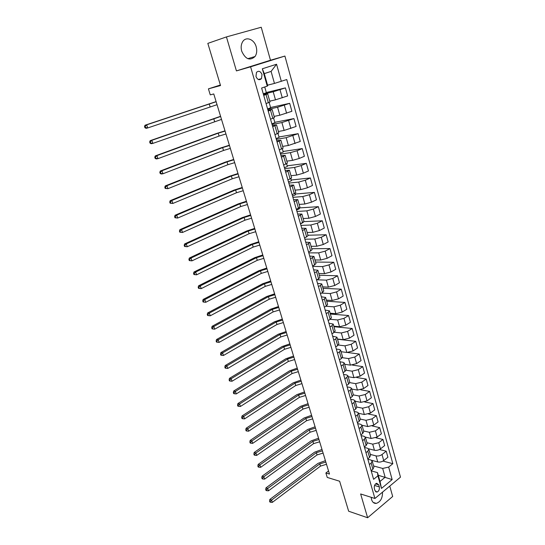 <?xml version="1.0" encoding="UTF-8"?>
<svg xmlns="http://www.w3.org/2000/svg" width="545" height="545" viewBox="0 0 545 545"><rect width="100%" height="100%" fill="white"/><g stroke="black" fill="none" stroke-linecap="round" stroke-linejoin="round"><path stroke-width="0.82" d="M241.701 51.162C245.461 59.316 249.91 61.088 255.067 56.496C256.79 53.832 257.172 50.624 256.211 46.877C254.331 39.363 246.067 36.072 242.695 41.658C241.067 44.336 240.733 47.504 241.701 51.162M371.213 497.312L371.574 499.602C372.46 502.299 374.02 503.566 376.241 503.396C380.499 501.925 382.583 498.178 382.515 492.155M255.98 76.484C257.499 79.829 259.338 80.544 261.498 78.63L262.016 74.522C260.496 71.15 258.643 70.441 256.47 72.39L255.98 76.484M226.441 36.917L236.421 70.904L270.477 60.243L261.232 27.25L226.441 36.917L207.829 43.382L220.527 85.558L208.422 88.855L210.261 94.871L213.769 93.951L329.487 474.075L325.89 472.985L327.245 477.427L339.63 481.235L348.65 511.217L367.623 517.75L392.679 496.481L389.77 486.099M270.477 60.243L284.912 56.06L400.486 477.154L374.926 498.484L250.598 66.817L284.912 56.06M379.313 486.889L378.734 484.839L376.684 483.258C374.769 484.117 373.986 485.854 374.333 488.456L374.926 490.514L376.936 492.087C378.87 491.243 379.661 489.512 379.313 486.889L374.531 485.459M388.674 467.079L392.155 479.573L381.486 488.422L377.91 475.826L377.501 472.624L380.008 481.453L385.145 477.236L382.672 468.441L388.674 467.079L392.836 463.7L286.752 79.543L274.462 83.419L271.09 71.409L264.284 73.616L267.711 85.701L267.254 86.13L262.329 68.786L276.56 64.242L281.329 81.375M267.254 86.13L261.614 88.031L373.611 479.314L377.91 475.826M374.926 498.484L360.64 493.968L367.623 517.75M236.421 70.904L250.598 66.817M220.364 85.013L208.422 88.855M328.54 470.962L325.89 472.985M378.25 475.274L392.155 479.573M377.501 472.624L371.186 470.839M263.719 95.382L267.697 93.883L263.548 94.796M268.222 111.112L272.139 109.504L267.983 110.288M272.67 126.658L276.54 124.955L272.371 125.609M277.064 142.02L280.886 140.228L276.703 140.753M281.418 157.219L285.185 155.332L280.988 155.734M285.716 172.24L289.429 170.258L285.233 170.544M289.967 187.092L293.632 185.028L289.422 185.191M294.171 201.779L297.788 199.627L293.571 199.674M298.326 216.304L301.896 214.062L297.665 214.001M302.441 230.664L305.963 228.348L301.726 228.171M306.508 244.875L309.982 242.471L305.738 242.184M310.527 258.923L313.961 256.443L309.703 256.055M314.506 272.82L316.563 271.696L317.892 270.266L313.634 269.768M318.437 286.568L320.474 285.416L321.788 283.938L317.517 283.346M322.333 300.166L324.35 298.994L325.637 297.461L321.359 296.773M326.183 313.62L328.185 312.428L329.446 310.848L325.161 310.057M329.991 326.932L331.973 325.719L333.213 324.084L328.928 323.199M333.765 340.107L335.727 338.867L336.939 337.192L332.648 336.211M337.491 353.14L339.44 351.879L340.632 350.156L339.303 349.468L336.333 349.086M341.184 366.036L343.112 364.755L344.283 362.984L342.948 362.262L339.978 361.826M344.835 378.795L346.743 377.494L347.894 375.682L346.559 374.919L343.588 374.435M348.453 391.426L350.346 390.104L351.47 388.251L350.128 387.447L347.165 386.916M352.029 403.92L353.903 402.585L355.013 400.691L353.664 399.846L350.701 399.274M355.572 416.291L357.425 414.943L358.515 413.001L357.159 412.122L354.202 411.502M359.073 428.54L360.913 427.164L361.989 425.189L360.627 424.276L357.663 423.608M362.541 440.66L364.367 439.27L365.423 437.247L364.053 436.3L361.097 435.598M365.981 452.657L367.786 451.253L368.815 449.189L367.453 448.208L364.489 447.459M369.381 464.531L371.172 463.114L372.181 461.016L370.811 460L367.855 459.21M373.584 465.948L382.672 468.441M371.52 460.287L377.733 461.949C379.845 462.337 381.841 461.881 383.721 460.586L387.897 457.241L386.214 451.192L379.477 449.496M370.3 454.401L376.023 455.893C378.135 456.26 380.137 455.804 382.025 454.516L386.214 451.192M368.549 448.773L374.435 450.272C376.547 450.626 378.55 450.17 380.451 448.882L384.661 445.578L382.965 439.468L375.914 437.798M366.983 442.738L372.705 444.148L378.734 442.751L382.965 439.468M365.348 437.09L371.104 438.473L377.147 437.07L381.391 433.8L379.681 427.634L372.276 425.979M363.631 430.959L369.36 432.287L375.41 430.877L379.681 427.634M362.009 425.264L367.739 426.558L373.809 425.127L378.094 421.905L376.363 415.671L368.556 414.043M360.245 419.064L365.974 420.311L372.058 418.873L376.363 415.671M358.603 413.314L364.339 414.52L370.437 413.076L374.756 409.894L373.012 403.6L364.741 401.992M356.825 407.047L362.561 408.212L368.665 406.754L373.012 403.6M355.17 401.243L360.906 402.36L367.03 400.895L371.39 397.755L369.626 391.399L360.817 389.818M353.364 394.914L359.107 395.99L365.245 394.512L369.626 391.399M351.702 389.048L357.438 390.077L363.59 388.592L367.984 385.499L366.206 379.075L356.737 377.528M349.801 382.644L355.619 383.639L361.785 382.147L366.206 379.075M348.194 376.724L353.937 377.671L360.116 376.166L364.55 373.114L362.752 366.621L352.445 365.102M346.13 370.239L352.097 371.165L358.29 369.653L362.752 366.621M344.651 364.285L350.394 365.136L356.6 363.61L361.076 360.599L359.257 354.046L347.662 352.513M342.349 357.697L348.541 358.569L354.761 357.03L359.257 354.046M341.075 351.709L346.818 352.472L353.051 350.925L357.575 347.962L355.735 341.34L337.525 339.228M338.452 345.033L344.944 345.837L351.191 344.276L355.735 341.34M337.457 339.01L343.207 339.671L349.468 338.104L354.025 335.195L352.172 328.499L333.956 326.693M334.419 332.232L341.313 332.968L347.587 331.387L352.172 328.499M333.806 326.176L339.555 326.748L345.85 325.154L350.449 322.286L348.568 315.528L330.352 314.029M330.243 319.302L337.641 319.97L343.95 318.362L348.568 315.528M330.12 313.212L335.87 313.682L342.185 312.067L346.831 309.253L344.93 302.421L326.707 301.228M325.917 306.256L333.935 306.828L340.271 305.207L344.93 302.421M326.387 300.111L332.137 300.479L338.486 298.837L343.173 296.078L341.259 289.17L323.028 288.305M321.475 293.081L330.181 293.557L336.551 291.909L341.259 289.17M322.62 286.874L328.369 287.133L334.753 285.471L339.481 282.76L337.539 275.784L319.309 275.245M316.897 279.796L326.394 280.137L332.791 278.468L337.539 275.784M318.811 273.495L324.561 273.644L330.972 271.962L335.747 269.305L333.785 262.254L315.555 262.05M312.666 266.403L322.565 266.58L328.989 264.884L333.785 262.254M314.962 259.972L320.712 260.019L327.157 258.31L331.973 255.707L329.991 248.581L311.76 248.718M308.797 252.887L318.696 252.873L325.154 251.15L329.991 248.581M311.072 246.306L316.822 246.238L323.294 244.507L328.158 241.96L326.155 234.759L307.925 235.242M304.887 239.228L314.785 239.017L321.271 237.273L326.155 234.759M307.142 232.49L312.891 232.313L319.39 230.555L324.302 228.069L322.279 220.786L304.035 221.624M300.935 225.419L310.834 225.01L317.347 223.239L322.279 220.786M303.17 218.525L308.92 218.238L315.446 216.454L320.406 214.022L318.362 206.664L299.26 207.924M296.943 211.46L306.835 210.854L313.382 209.055L318.362 206.664M299.151 204.416L304.9 204.007L311.461 202.195L316.468 199.824L314.397 192.385L295.233 194.04M292.903 197.351L302.788 196.541L309.369 194.722L314.397 192.385M295.09 190.144L300.833 189.612L307.428 187.78L312.483 185.47L310.391 177.949L291.234 180.007M288.823 183.093L298.708 182.071L305.316 180.218L310.391 177.949M290.989 175.722L296.725 175.068L303.354 173.208L308.456 170.96L306.345 163.35L287.188 165.816M284.694 168.671L294.572 167.438L301.215 165.564L306.345 163.35M286.834 161.136L292.576 160.359L299.232 158.466L304.382 156.292L302.25 148.594L283.107 151.476M280.525 154.099L290.396 152.641L297.073 150.74L302.25 148.594M282.637 146.387L288.373 145.481L300.268 141.455L298.108 133.675L278.972 136.979M276.301 139.357L286.173 137.681L298.108 133.675M278.393 131.474L284.129 130.439L296.105 126.454L293.918 118.585L274.796 122.325M272.037 124.458L281.901 122.55L293.918 118.585M274.101 116.398L279.83 115.227L291.895 111.282L289.688 103.325L270.572 107.508M267.724 109.388L277.575 107.249L289.688 103.325M269.761 101.152L275.484 99.837L287.637 95.934L285.403 87.888L266.307 92.527M263.364 94.149L273.209 91.771L285.403 87.888M267.561 85.17L274.462 83.419M371.131 470.662L372.916 469.231L373.918 467.119L372.228 461.172M392.836 463.7L382.971 461.084M367.752 458.849L369.551 457.432L370.573 455.354L368.863 449.346M364.332 446.914L366.151 445.517L367.194 443.473L365.463 437.397M360.885 434.856L362.718 433.473L363.774 431.477L362.03 425.332M357.397 422.675L359.244 421.312L360.327 419.35L358.556 413.137M353.875 410.371L355.742 409.029L356.839 407.108L355.054 400.82M350.319 397.939L352.199 396.61L353.317 394.737L351.511 388.381M346.722 385.376L348.623 384.068L349.761 382.236L347.935 375.812M343.091 372.685L345.005 371.397L346.17 369.605L344.317 363.106M339.419 359.857L341.354 358.59L342.533 356.846L340.666 350.272M335.706 346.899L337.662 345.653L338.867 343.95L336.974 337.3M331.959 333.799L333.928 332.573L335.155 330.917L333.24 324.193M328.172 320.562L330.161 319.356L331.408 317.749L329.473 310.95M324.343 307.182L326.346 305.997L327.62 304.437L325.665 297.563M320.467 293.66L322.497 292.495L323.791 290.989L321.809 284.027M316.556 279.987L318.6 278.849L319.922 277.391L317.919 270.354M312.598 266.171L316.011 263.651L313.981 256.525M308.599 252.199L312.06 249.753L310.003 242.545M304.56 238.076L308.061 235.713L305.983 228.416M303.306 222.36L300.52 223.947M300.472 223.791L304.021 221.508L301.916 214.131M299.198 207.958L299.423 208.749L296.555 210.104M296.337 209.355L299.934 207.154L297.808 199.688M295.049 193.393L295.445 194.79L292.549 196.111M292.161 194.749L295.799 192.637L293.653 185.082M290.853 178.671L291.425 180.681L288.503 181.969M287.93 179.986L291.623 177.956L289.45 170.306M286.609 163.773L287.365 166.423L284.408 167.676M283.659 165.046L287.399 163.112L285.192 155.373M282.317 148.71L283.257 152.001L280.273 153.227M279.333 149.943L283.127 148.104L280.893 140.263M277.977 133.477L279.101 137.429L276.09 138.614M274.959 134.669L278.802 132.919L276.547 124.989M273.583 118.067L274.905 122.693L271.866 123.844M270.538 119.219L274.435 117.563L272.146 109.531M269.141 102.48L270.654 107.801L267.588 108.905M266.062 103.584L270.013 102.031L267.697 93.897M264.727 86.982L266.362 92.739L263.262 93.801M380.008 481.453L381.486 488.422M262.329 68.786L264.284 73.616M276.56 64.242L271.09 71.409M326.51 464.286L320.487 466.104L272.337 502.374L271.574 500.072L270.259 501.339L269.564 501.08L269.877 502L270.565 502.258L270.259 501.339M325.828 462.058L319.799 463.877L271.574 500.072L269.836 499.431L318.035 463.359L325.406 460.661M269.836 499.431L269.564 501.08M270.565 502.258L272.337 502.374M323.103 453.093L317.054 454.918L268.487 490.807L267.711 488.477L266.396 489.751L265.701 489.505L266.014 490.439L266.703 490.684L266.396 489.751M322.415 450.844L316.359 452.67L267.711 488.477L265.98 487.87L314.588 452.18L322 449.482M265.98 487.87L265.701 489.505M266.703 490.684L268.487 490.807M319.663 441.797L313.579 443.63L264.597 479.123L263.814 476.773L262.492 478.054L261.798 477.822L262.111 478.755L262.806 478.994L262.492 478.054M318.968 439.522L312.885 441.355L263.814 476.773L262.091 476.187L311.113 440.891L318.566 438.194M262.091 476.187L261.798 477.822M262.806 478.994L264.597 479.123M316.189 430.387L310.078 432.226L260.673 467.324L259.883 464.946L258.548 466.234L257.86 466.009L258.173 466.963L258.868 467.188L258.548 466.234M315.487 428.091L309.376 429.937L259.883 464.946L258.153 464.394L307.605 429.494L315.099 426.796M258.153 464.394L257.86 466.009M258.868 467.188L260.673 467.324M312.68 418.867L306.542 420.72L256.702 455.402L255.905 452.997L254.57 454.298L253.875 454.087L254.195 455.041L254.89 455.259L254.57 454.298M311.978 416.55L305.834 418.403L255.905 452.997L254.181 452.473L304.062 417.995L311.597 415.297M254.181 452.473L253.875 454.087M254.89 455.259L256.702 455.402M309.144 407.238L302.972 409.097L252.696 443.357L251.892 440.932L250.543 442.233L249.855 442.036L250.175 443.003L250.87 443.208L250.543 442.233M308.429 404.894L302.257 406.761L251.892 440.932L250.162 440.435L300.486 406.372L308.061 403.675M250.162 440.435L249.855 442.036M250.87 443.208L252.696 443.357M305.568 395.493L299.368 397.366L248.643 431.19L247.832 428.738L246.476 430.053L245.788 429.862L246.115 430.843L246.803 431.034L246.476 430.053M304.846 393.129L298.646 395.002L247.832 428.738L246.108 428.275L296.875 394.648L304.485 391.95M246.108 428.275L245.788 429.862M246.803 431.034L248.643 431.19M301.957 383.632L295.731 385.513L244.555 418.894L243.731 416.421L242.375 417.743L241.687 417.565L242.014 418.553L242.702 418.73L242.375 417.743M301.228 381.248L294.995 383.128L243.731 416.421L242.014 415.985L293.23 382.801L300.881 380.103M242.014 415.985L241.687 417.565M242.702 418.73L244.555 418.894M298.313 371.656L292.052 373.55L240.42 406.475L239.589 403.974L238.226 405.303L237.538 405.139L237.872 406.141L238.56 406.304L238.226 405.303M297.577 369.251L291.316 371.145L239.589 403.974L237.872 403.572L289.545 370.845L297.243 368.141M237.872 403.572L237.538 405.139M238.56 406.304L240.42 406.475M294.627 359.564L288.339 361.464L236.244 393.926L235.406 391.405L234.03 392.734L233.349 392.584L233.682 393.592L234.37 393.749L234.03 392.734M293.891 357.132L287.597 359.032L235.406 391.405L233.689 391.031L285.832 358.767L293.564 356.062M233.689 391.031L233.349 392.584M234.37 393.749L236.244 393.926M290.914 347.349L284.592 349.263L232.027 381.248L231.175 378.693L229.799 380.035L229.111 379.899L229.452 380.921L230.133 381.057L229.799 380.035M290.165 344.896L283.836 346.804L231.175 378.693L229.459 378.359L282.072 346.566L289.851 343.868M229.459 378.359L229.111 379.899M230.133 381.057L232.027 381.248M287.154 335.012L280.804 336.933L227.762 368.434L226.904 365.858L225.514 367.207L224.833 367.078L225.174 368.113L225.862 368.236L225.514 367.207M286.397 332.532L280.041 334.453L226.904 365.858L225.187 365.552L278.277 334.248L286.098 331.551M225.187 365.552L224.833 367.078M225.862 368.236L227.762 368.434M283.366 322.551L276.983 324.486L223.45 355.483L222.585 352.881L221.188 354.236L220.507 354.127L220.854 355.17L221.536 355.279L221.188 354.236M282.603 320.044L276.213 321.979L222.585 352.881L220.875 352.608L274.448 321.802L282.31 319.104M220.875 352.608L220.507 354.127M221.536 355.279L223.45 355.483M279.531 309.969L273.113 311.91L219.097 342.396L218.218 339.767L216.815 341.129L216.133 341.034L216.488 342.083L217.169 342.185L216.815 341.129M278.761 307.435L272.337 309.376L218.218 339.767L216.515 339.528L270.579 309.233L278.488 306.535M216.515 339.528L216.133 341.034M217.169 342.185L219.097 342.396M275.661 297.257L269.216 299.205L214.689 329.173L213.803 326.51L212.4 327.886L211.719 327.804L212.073 328.867L212.754 328.948L212.4 327.886M274.884 294.695L268.426 296.65L213.803 326.51L212.1 326.305L266.668 296.534L274.625 293.844M212.1 326.305L211.719 327.804M212.754 328.948L214.689 329.173M271.751 284.415L265.272 286.37L210.241 315.8L207.611 315.5L208.292 315.569L207.931 314.492L207.25 314.424L207.611 315.5M270.967 281.826L264.475 283.788L209.348 313.109L210.241 315.8L208.292 315.569M207.931 314.492L209.348 313.109L207.645 312.946L262.717 283.713L270.715 281.016M207.645 312.946L207.25 314.424M267.799 271.437L261.287 273.406L205.744 302.291L203.101 301.991L203.782 302.046L203.414 300.956L202.74 300.908L203.101 301.991M267.009 268.828L260.49 270.797L204.838 299.566L205.744 302.291L203.782 302.046M203.414 300.956L204.838 299.566L203.142 299.443L258.732 270.756L266.778 268.065M203.142 299.443L202.74 300.908M263.814 258.33L257.267 260.312L201.2 288.632L198.543 288.339L199.218 288.38L198.85 287.276L198.176 287.242L198.543 288.339M263.01 255.694L256.457 257.676L200.281 285.88L201.2 288.632L199.218 288.38M198.85 287.276L200.281 285.88L198.591 285.791L254.699 257.669L262.792 254.971M198.591 285.791L198.176 287.242M259.781 245.087L253.2 247.076L196.602 274.816L193.938 274.537L194.613 274.557L194.238 273.447L193.564 273.427L193.938 274.537M258.97 242.423L252.383 244.412L195.675 272.037L196.602 274.816L194.613 274.557M194.238 273.447L195.675 272.037L193.986 271.989L250.632 244.439L258.766 241.748M193.986 271.989L193.564 273.427M255.707 231.707L249.092 233.71L191.956 260.857L189.278 260.578L189.953 260.585L189.571 259.461L188.904 259.461L189.278 260.578M254.89 229.009L248.268 231.019L191.016 258.051L191.956 260.857L189.953 260.585M189.571 259.461L191.016 258.051L189.333 258.037L246.517 231.08L254.699 228.389M189.333 258.037L188.904 259.461M251.592 218.184L244.943 220.194L187.255 246.742L184.564 246.469L185.239 246.463L184.857 245.325L184.19 245.339L184.564 246.469M250.761 215.459L244.106 217.475L186.308 243.901L187.255 246.742L185.239 246.463M184.857 245.325L186.308 243.901L184.632 243.928L242.355 217.578L250.591 214.887M184.632 243.928L184.19 245.339M247.43 204.518L240.747 206.541L182.507 232.47L179.802 232.204L180.477 232.184L180.088 231.032L179.421 231.06L179.802 232.204M246.592 201.766L239.902 203.796L181.553 229.595L182.507 232.47L180.477 232.184M180.088 231.032L181.553 229.595L179.877 229.67L238.158 203.932L246.435 201.248M179.877 229.67L179.421 231.06M243.227 190.709L236.51 192.746L177.704 218.041L174.986 217.782L175.653 217.741L175.265 216.576L174.604 216.617L174.986 217.782M242.382 187.93L235.651 189.967L176.737 215.132L177.704 218.041L175.653 217.741M175.265 216.576L176.737 215.132L175.068 215.248L233.914 190.144L242.239 187.46M175.068 215.248L174.604 216.617M238.976 176.757L232.225 178.801L172.847 203.448L170.122 203.196L170.783 203.135L170.394 201.957L169.727 202.018L170.122 203.196M238.124 173.944L231.359 175.994L171.866 200.506L172.847 203.448L170.783 203.135M170.394 201.957L171.866 200.506L170.204 200.662L229.622 176.212L237.995 173.535M170.204 200.662L169.727 202.018M234.684 162.648L227.892 164.713L167.935 188.686L165.196 188.441L165.857 188.366L165.462 187.173L164.801 187.255L165.196 188.441M233.819 159.808L227.02 161.872L166.947 185.716L167.935 188.686L165.857 188.366M165.462 187.173L166.947 185.716L165.285 185.913L225.283 162.131L233.71 159.453M165.285 185.913L164.801 187.255M230.344 148.397L223.518 150.468L162.969 173.76L161.313 173.998L160.216 173.521L160.877 173.426L160.475 172.227L159.814 172.322L160.216 173.521M229.472 145.522L222.639 147.6L161.967 170.755L162.969 173.76L160.877 173.426M160.475 172.227L161.967 170.755L160.312 171.001L220.902 147.893L229.377 145.222M160.312 171.001L159.814 172.322M225.957 133.981L219.097 136.066L157.941 158.663L156.292 158.949L155.175 158.431L155.836 158.323L155.427 157.103L154.773 157.219L155.175 158.431M225.078 131.086L218.204 133.171L156.933 155.625L157.941 158.663L155.836 158.323M155.427 157.103L156.933 155.625L155.277 155.918L216.474 133.511L225.003 130.834M155.277 155.918L154.773 157.219M221.522 119.416L152.859 143.396L151.217 143.723L150.079 143.172L150.74 143.042L150.325 141.809L149.671 141.945L150.079 143.172M220.63 116.487L151.837 140.317L152.859 143.396L150.74 143.042M150.325 141.809L151.837 140.317L150.195 140.658L220.575 116.296M150.195 140.658L149.671 141.945M217.039 104.695L147.715 127.946L146.08 128.327L144.929 127.734L145.583 127.578L145.168 126.338L144.514 126.488L144.929 127.734M216.14 101.731L146.68 124.839L147.715 127.946L145.583 127.578M145.168 126.338L146.68 124.839L145.045 125.227L216.099 101.602M145.045 125.227L144.514 126.488M376.023 455.893L377.733 461.949M372.705 444.148L374.435 450.272M369.36 432.287L371.104 438.473M365.974 420.311L367.739 426.558M362.561 408.212L364.339 414.52M359.107 395.99L360.906 402.36M355.619 383.639L357.438 390.077M352.097 371.165L353.937 377.671M348.541 358.569L350.394 365.136M344.944 345.837L346.818 352.472M341.313 332.968L343.207 339.671M337.641 319.97L339.555 326.748M333.935 306.828L335.87 313.682M330.181 293.557L332.137 300.479M326.394 280.137L328.369 287.133M322.565 266.58L324.561 273.644M318.696 252.873L320.712 260.019M314.785 239.017L316.822 246.238M310.834 225.01L312.891 232.313M306.835 210.854L308.92 218.238M302.788 196.541L304.9 204.007M298.708 182.071L300.833 189.612M294.572 167.438L296.725 175.068M290.396 152.641L292.576 160.359M286.173 137.681L288.373 145.481M281.901 122.55L284.129 130.439M277.575 107.249L279.83 115.227M273.209 91.771L275.484 99.837M382.025 454.516L383.721 460.586M371.172 463.114L372.916 469.231M367.786 451.253L369.551 457.432M378.734 442.751L380.451 448.882M364.367 439.27L366.151 445.517M375.41 430.877L377.147 437.07M360.913 427.164L362.718 433.473M372.058 418.873L373.809 425.127M357.425 414.943L359.244 421.312M368.665 406.754L370.437 413.076M353.903 402.585L355.742 409.029M365.245 394.512L367.03 400.895M350.346 390.104L352.199 396.61M361.785 382.147L363.59 388.592M346.743 377.494L348.623 384.068M358.29 369.653L360.116 376.166M343.112 364.755L345.005 371.397M354.761 357.03L356.6 363.61M339.44 351.879L341.354 358.59M351.191 344.276L353.051 350.925M335.727 338.867L337.662 345.653M347.587 331.387L349.468 338.104M331.973 325.719L333.928 332.573M343.95 318.362L345.85 325.154M328.185 312.428L330.161 319.356M340.271 305.207L342.185 312.067M324.35 298.994L326.346 305.997M336.551 291.909L338.486 298.837M320.474 285.416L322.497 292.495M332.791 278.468L334.753 285.471M316.563 271.696L318.6 278.849M328.989 264.884L330.972 271.962M312.605 257.819L314.669 265.054M325.154 251.15L327.157 258.31M308.599 243.792L310.691 251.109M321.271 237.273L323.294 244.507M304.553 229.615L306.665 237.007M317.347 223.239L319.39 230.555M300.465 215.275L302.598 222.748M313.382 209.055L315.446 216.454M296.33 200.778L298.483 208.333M309.369 194.722L311.461 202.195M292.147 186.118L294.327 193.761M305.316 180.218L307.428 187.78M287.917 171.293L290.124 179.019M301.215 165.564L303.354 173.208M283.638 156.299L285.873 164.113M297.073 150.74L299.232 158.466M279.312 141.135L281.567 149.037M292.876 135.746L295.063 143.567M274.939 125.793L277.221 133.791M288.639 120.588L290.853 128.491M270.511 110.281L272.82 118.367M284.354 105.26L286.588 113.251M266.035 94.585L268.365 102.767M280.014 89.748L282.276 97.834M375.539 483.892L378.734 484.839M320.487 466.104L319.799 463.877M317.054 454.918L316.359 452.67M313.579 443.63L312.885 441.355M310.078 432.226L309.376 429.937M306.542 420.72L305.834 418.403M302.972 409.097L302.257 406.761M299.368 397.366L298.646 395.002M295.731 385.513L294.995 383.128M292.052 373.55L291.316 371.145M288.339 361.464L287.597 359.032M284.592 349.263L283.836 346.804M280.804 336.933L280.041 334.453M276.983 324.486L276.213 321.979M273.113 311.91L272.337 309.376M269.216 299.205L268.426 296.65M265.272 286.37L264.475 283.788M261.287 273.406L260.49 270.797M257.267 260.312L256.457 257.676M253.2 247.076L252.383 244.412M249.092 233.71L248.268 231.019M244.943 220.194L244.106 217.475M240.747 206.541L239.902 203.796M236.51 192.746L235.651 189.967M232.225 178.801L231.359 175.994M227.892 164.713L227.02 161.872M223.518 150.468L222.639 147.6M219.097 136.066L218.204 133.171M214.621 121.515L213.722 118.585M210.104 106.8L209.191 103.836M247.825 58.683L255.067 56.496M373.216 502.422L376.241 503.396M258.303 79.481L261.498 78.63M375.587 491.672L376.936 492.087"/></g></svg>
